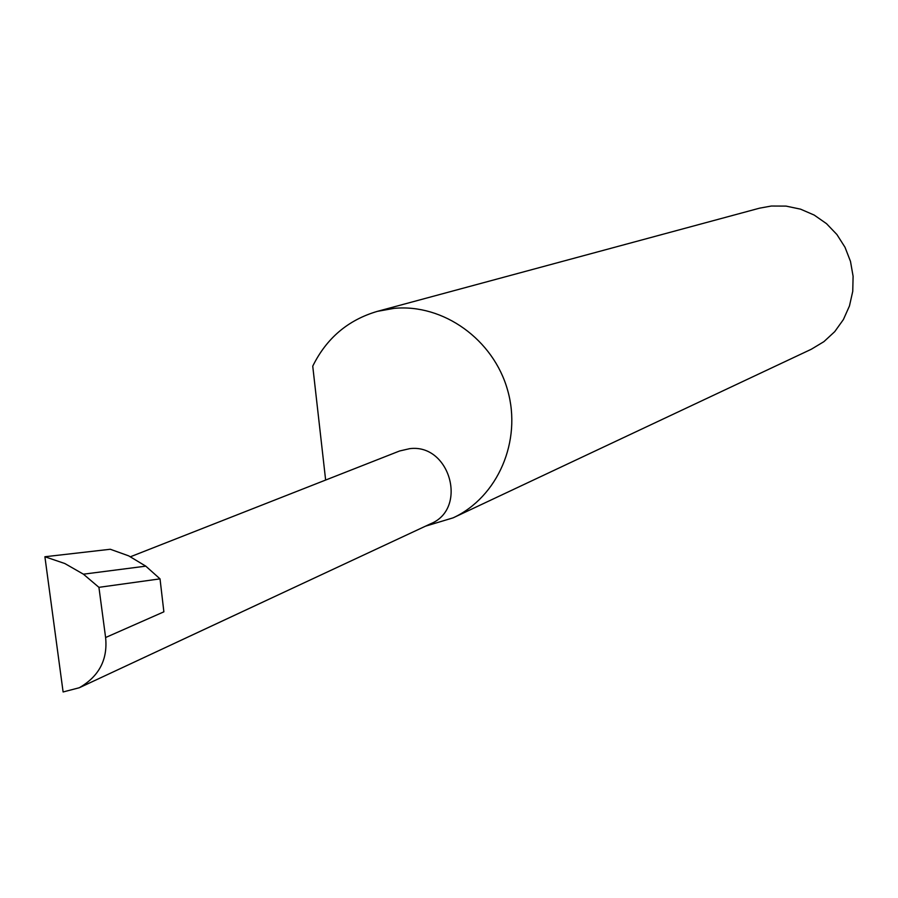 <?xml version="1.0" encoding="UTF-8"?>
<svg xmlns="http://www.w3.org/2000/svg" width="898" height="898" viewBox="0 0 898 898"><rect width="100%" height="100%" fill="white"/><g stroke="black" fill="none" stroke-linecap="round" stroke-linejoin="round"><path stroke-width="1.35" d="M130.491 556.738L399.565 450.998L409.668 448.663C449.909 443.365 468.184 508.571 430.726 523.736L79.271 687.756C99.072 676.329 107.85 659.581 105.605 637.524L98.926 587.337L83.413 574.181L145.779 566.155L128.695 555.862L110.297 549.262L44.9 556.749L63.107 691.965L79.271 687.756M425.54 526.161L453.153 517.832L811.309 349.243L823.904 341.655L834.736 331.643L843.379 319.576L849.463 305.96L852.752 291.322L853.1 276.27L850.485 261.385L845.018 247.287L836.914 234.535L826.508 223.658L814.217 215.082L800.545 209.155L786.042 206.102L771.292 206.035L759.517 208.179L377.362 311.359C348.065 319.946 326.524 338.209 312.74 366.159L325.637 480.048M453.153 517.832C497.829 497.099 522.108 440.974 507.651 390.316C493.563 339.545 443.298 303.569 394.042 308.373L377.362 311.359M105.605 637.524L163.874 611.83L160.024 578.862L145.779 566.155M160.024 578.862L98.926 587.337M83.413 574.181L64.847 563.54L44.9 556.749"/></g></svg>
